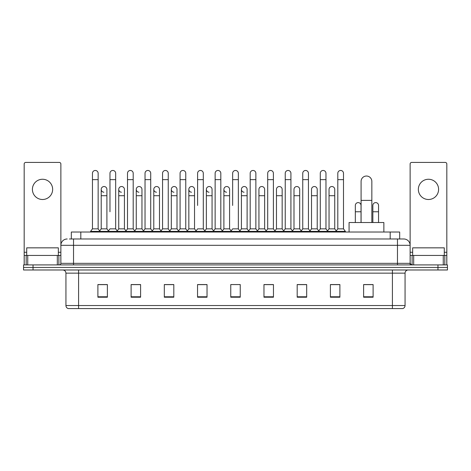 <?xml version="1.0" encoding="UTF-8"?>
<svg xmlns="http://www.w3.org/2000/svg" width="471" height="471" viewBox="0 0 471 471"><rect width="100%" height="100%" fill="white"/><g stroke="black" fill="none" stroke-linecap="round" stroke-linejoin="round"><path stroke-width="0.71" d="M71.321 238.98L71.321 232.02L399.679 232.02L399.679 238.98M69.567 238.98L401.58 238.98M69.42 238.98L73.535 238.98L73.535 245.309L60.877 245.309L60.877 263.336A1.584 1.584 0 0 1 59.299 264.92M67.206 238.98A6.329 6.329 0 0 0 60.877 245.309L60.877 164.008A1.584 1.584 0 0 0 59.299 162.424L25.764 162.424A1.584 1.584 0 0 0 24.18 164.008L24.18 255.429L27.742 255.429L27.742 264.92M403.794 238.98A6.329 6.329 0 0 1 410.123 245.309L397.465 245.309L397.465 238.98L403.7 238.98M443.258 264.92L443.258 255.429L446.82 255.429L446.82 264.92L446.82 164.008A1.584 1.584 0 0 0 445.236 162.424L411.701 162.424A1.584 1.584 0 0 0 410.123 164.008L410.123 263.336L411.701 264.92M33.041 264.92L23.55 264.92L23.55 267.451L33.041 267.451L23.55 267.451L23.55 269.983L33.041 269.983L33.041 267.451L437.959 267.451L33.041 267.451L33.041 264.92L437.959 264.92L437.959 267.451L447.45 267.451L437.959 267.451L437.959 269.983L33.041 269.983M447.45 264.92L447.45 267.451L447.45 264.92L437.959 264.92M405.06 305.538C404.972 307.057 404.212 308.069 402.782 308.576L392.408 308.576L392.408 305.538L405.06 305.538L405.06 273.145A3.162 3.162 0 0 1 408.222 269.983M392.408 308.576L68.218 308.576A3.162 3.162 0 0 1 65.94 305.538L65.94 273.145C65.752 271.225 64.698 270.171 62.778 269.983M373.109 297.219L373.109 284.566L363.618 284.566L363.618 297.219L373.109 297.219M339.891 297.219L339.891 284.566L330.401 284.566L330.401 297.219L339.891 297.219M306.68 297.219L306.68 284.566L297.189 284.566L297.189 297.219L306.68 297.219M273.463 297.219L273.463 284.566L263.972 284.566L263.972 297.219L273.463 297.219M107.382 297.219L107.382 284.566L97.891 284.566L97.891 297.219L107.382 297.219M140.599 297.219L140.599 284.566L131.109 284.566L131.109 297.219L140.599 297.219M173.811 297.219L173.811 284.566L164.32 284.566L164.32 297.219L173.811 297.219M207.028 297.219L207.028 284.566L197.537 284.566L197.537 297.219L207.028 297.219M240.245 297.219L240.245 284.566L230.755 284.566L230.755 297.219L240.245 297.219M447.45 269.983L447.45 267.451L447.45 269.983L437.959 269.983M302.441 284.631L300.003 284.631M337.489 284.631L335.052 284.631M206.051 284.631L203.613 284.566M170.997 284.631L168.559 284.631M135.948 284.631L133.511 284.631M97.891 284.631L107.223 284.631M100.894 284.631L98.463 284.631M267.387 284.566L264.949 284.631M232.338 284.566L238.662 284.566M207.028 284.631L197.537 284.631M173.811 284.631L164.32 284.631M140.599 284.631L131.109 284.631M273.463 284.631L263.972 284.631M306.68 284.631L297.189 284.631M339.891 284.631L330.401 284.631M373.109 284.631L363.618 284.631M58.345 255.429L58.345 247.84L26.712 247.84L26.712 255.429M42.531 179.257A10.121 10.121 0 0 0 32.405 189.377A10.121 10.121 0 0 0 42.531 199.498A10.121 10.121 0 0 0 52.652 189.377A10.121 10.121 0 0 0 42.531 179.257M57.321 264.92L57.321 255.429L27.742 255.429M57.321 255.429L60.877 255.429M24.18 264.92L24.18 255.429M361.086 222.53L361.086 181.406A5.375 5.375 0 0 1 366.467 176.03A5.375 5.375 0 0 1 371.843 181.406A5.375 5.375 0 0 0 366.467 176.03M371.843 222.53L371.843 181.406M383.865 232.02L383.865 222.53L349.07 222.53L349.07 232.02M92.451 179.634L98.145 179.634L98.145 228.859L92.451 228.859L92.451 173.304A2.85 2.85 0 0 1 95.478 170.467A2.85 2.85 0 0 1 98.145 173.304A2.85 2.85 0 0 0 95.478 170.467M92.451 228.859L90.55 231.385L90.55 232.02M98.145 228.859L100.04 231.385L90.55 231.385M109.973 211.773L109.973 179.634L115.672 179.634L115.672 228.859L109.973 228.859L108.077 231.385L100.04 231.385L100.04 232.02M109.973 179.634L109.973 173.304A2.85 2.85 0 0 1 112.999 170.467A2.85 2.85 0 0 1 115.672 173.304A2.85 2.85 0 0 0 112.999 170.467M118.739 228.859L118.739 195.706L124.432 195.706L124.432 228.859L118.739 228.859L117.202 230.902L115.672 228.859L117.567 231.385L108.077 231.385L108.077 232.02M127.5 228.859L127.5 179.634L133.193 179.634L133.193 228.859L127.5 228.859L125.604 231.385L117.567 231.385L117.567 232.02M127.5 179.634L127.5 173.304A2.85 2.85 0 0 1 130.526 170.467A2.85 2.85 0 0 1 133.193 173.304A2.85 2.85 0 0 0 130.526 170.467M133.193 211.773L133.193 228.859L135.095 231.385L125.604 231.385L125.604 232.02M145.027 228.859L145.027 179.634L150.72 179.634L150.72 228.859L145.027 228.859L143.125 231.385L135.095 231.385L135.095 232.02M145.027 179.634L145.027 173.304A2.85 2.85 0 0 1 148.053 170.467A2.85 2.85 0 0 1 150.72 173.304A2.85 2.85 0 0 0 148.053 170.467M150.72 228.859L152.616 231.385L143.125 231.385L143.125 232.02M162.554 228.859L162.554 179.634L168.247 179.634L168.247 228.859L162.554 228.859L160.652 231.385L152.616 231.385L152.616 232.02M162.554 179.634L162.554 173.304A2.85 2.85 0 0 1 165.574 170.467A2.85 2.85 0 0 1 168.247 173.304A2.85 2.85 0 0 0 165.574 170.467M168.247 205.45L168.247 228.859L170.143 231.385L160.652 231.385L160.652 232.02M180.075 228.859L180.075 179.634L185.768 179.634L185.768 228.859L180.075 228.859L178.179 231.385L170.143 231.385L170.143 232.02M180.075 179.634L180.075 173.304A2.85 2.85 0 0 1 183.101 170.467A2.85 2.85 0 0 1 185.768 173.304A2.85 2.85 0 0 0 183.101 170.467M185.768 228.859L187.67 231.385L178.179 231.385L178.179 232.02M197.602 205.45L197.602 179.634L203.295 179.634L203.295 228.859L197.602 228.859L195.706 231.385L187.67 231.385L187.67 232.02M197.602 179.634L197.602 173.304A2.85 2.85 0 0 1 200.628 170.467A2.85 2.85 0 0 1 203.295 173.304A2.85 2.85 0 0 0 200.628 170.467M203.295 205.45L203.295 228.859L205.197 231.385L195.706 231.385L195.706 232.02M215.129 228.859L215.129 179.634L220.822 179.634L220.822 228.859L215.129 228.859L213.228 231.385L205.197 231.385L205.197 232.02M215.129 179.634L215.129 173.304A2.85 2.85 0 0 1 218.155 170.467A2.85 2.85 0 0 1 220.822 173.304A2.85 2.85 0 0 0 218.155 170.467M220.822 228.859L222.718 231.385L213.228 231.385L213.228 232.02M232.65 205.45L232.65 179.634L238.35 179.634L238.35 228.859L232.65 228.859L230.755 231.385L222.718 231.385L222.718 232.02M232.65 179.634L232.65 173.304A2.85 2.85 0 0 1 235.677 170.467A2.85 2.85 0 0 1 238.35 173.304A2.85 2.85 0 0 0 235.677 170.467M238.35 228.859L240.245 231.385L230.755 231.385L230.755 232.02M247.11 228.859L247.11 195.706L241.417 195.706L241.417 228.859L247.11 228.859L248.647 230.902L250.178 228.859L250.178 179.634L255.871 179.634L255.871 228.859L250.178 228.859L248.282 231.385L240.245 231.385L240.245 232.02M250.178 179.634L250.178 173.304A2.85 2.85 0 0 1 253.204 170.467A2.85 2.85 0 0 1 255.871 173.304A2.85 2.85 0 0 0 253.204 170.467M258.938 228.859L258.938 195.706L264.637 195.706L264.637 228.859L258.938 228.859L257.407 230.902L255.871 228.859L257.772 231.385L248.282 231.385L248.282 232.02M264.637 228.859L266.168 230.902L267.705 228.859L267.705 179.634L273.398 179.634L273.398 228.859L267.705 228.859L265.803 231.385L257.772 231.385L257.772 232.02M267.705 179.634L267.705 173.304A2.85 2.85 0 0 1 270.731 170.467A2.85 2.85 0 0 1 273.398 173.304A2.85 2.85 0 0 0 270.731 170.467M276.465 228.859L276.465 195.706L282.158 195.706L282.158 228.859L276.465 228.859L274.934 230.902L273.398 228.859L275.294 231.385L265.803 231.385L265.803 232.02M282.158 228.859L283.695 230.902L285.232 228.859L285.232 179.634L290.925 179.634L290.925 228.859L285.232 228.859L283.33 231.385L275.294 231.385L275.294 232.02M285.232 179.634L285.232 173.304A2.85 2.85 0 0 1 288.258 170.467A2.85 2.85 0 0 1 290.925 173.304A2.85 2.85 0 0 0 288.258 170.467M293.992 228.859L293.992 195.706L299.686 195.706L299.686 228.859L293.992 228.859L292.456 230.902L290.925 228.859L292.821 231.385L283.33 231.385L283.33 232.02M299.686 228.859L301.222 230.902L302.753 228.859L302.753 179.634L308.446 179.634L308.446 228.859L302.753 228.859L300.857 231.385L292.821 231.385L292.821 232.02M302.753 179.634L302.753 173.304A2.85 2.85 0 0 1 305.779 170.467A2.85 2.85 0 0 1 308.446 173.304A2.85 2.85 0 0 0 305.779 170.467M311.519 228.859L311.519 195.706L317.213 195.706L317.213 228.859L311.519 228.859L309.983 230.902L308.446 228.859L310.348 231.385L300.857 231.385L300.857 232.02M317.213 228.859L318.743 230.902L320.28 228.859L320.28 179.634L325.973 179.634L325.973 228.859L320.28 228.859L318.384 231.385L310.348 231.385L310.348 232.02M320.28 179.634L320.28 173.304A2.85 2.85 0 0 1 323.306 170.467A2.85 2.85 0 0 1 325.973 173.304A2.85 2.85 0 0 0 323.306 170.467M329.041 228.859L329.041 195.706L334.74 195.706L334.74 228.859L329.041 228.859L327.51 230.902L325.973 228.859L327.875 231.385L318.384 231.385L318.384 232.02M337.807 228.859L337.807 179.634L343.5 179.634L343.5 228.859L337.807 228.859L335.905 231.385L327.875 231.385L327.875 232.02M337.807 179.634L337.807 173.304A2.85 2.85 0 0 1 340.833 170.467A2.85 2.85 0 0 1 343.5 173.304A2.85 2.85 0 0 0 340.833 170.467M343.5 228.859L345.396 231.385L335.905 231.385L335.905 232.02M345.396 231.385L345.396 232.02M103.879 192.221A2.85 2.85 0 0 1 101.212 189.377A2.85 2.85 0 0 1 104.238 186.534A2.85 2.85 0 0 1 106.905 189.377L106.905 195.706L101.212 195.706L101.212 189.377M106.905 195.706L106.905 228.859L101.212 228.859L101.212 195.706M101.212 228.859L99.675 230.902M106.905 228.859L108.442 230.902M121.406 192.221A2.85 2.85 0 0 1 118.739 189.377A2.85 2.85 0 0 1 121.765 186.534A2.85 2.85 0 0 1 124.432 189.377L124.432 195.706M124.432 228.859L125.969 230.902M138.933 192.221A2.85 2.85 0 0 1 136.26 189.377A2.85 2.85 0 0 1 139.286 186.534A2.85 2.85 0 0 1 141.959 189.377L141.959 195.706L136.26 195.706L136.26 189.377M141.959 195.706L141.959 228.859L136.26 228.859L136.26 195.706M136.26 228.859L134.73 230.902M141.959 228.859L143.49 230.902M156.454 192.221A2.85 2.85 0 0 1 153.787 189.377A2.85 2.85 0 0 1 156.814 186.534A2.85 2.85 0 0 1 159.481 189.377L159.481 195.706L153.787 195.706L153.787 189.377M159.481 195.706L159.481 228.859L153.787 228.859L153.787 195.706M153.787 228.859L152.257 230.902M159.481 228.859L161.017 230.902M173.982 192.221A2.85 2.85 0 0 1 171.314 189.377A2.85 2.85 0 0 1 174.341 186.534A2.85 2.85 0 0 1 177.008 189.377L177.008 195.706L171.314 195.706L171.314 189.377M177.008 195.706L177.008 228.859L171.314 228.859L171.314 195.706M171.314 228.859L169.778 230.902M177.008 228.859L178.544 230.902M191.509 192.221A2.85 2.85 0 0 1 188.842 189.377A2.85 2.85 0 0 1 191.868 186.534A2.85 2.85 0 0 1 194.535 189.377L194.535 195.706L188.842 195.706L188.842 189.377M194.535 195.706L194.535 228.859L188.842 228.859L188.842 195.706M188.842 228.859L187.305 230.902M194.535 228.859L196.066 230.902M209.036 192.221A2.85 2.85 0 0 1 206.363 189.377A2.85 2.85 0 0 1 209.389 186.534A2.85 2.85 0 0 1 212.062 189.377L212.062 195.706L206.363 195.706L206.363 189.377M212.062 195.706L212.062 228.859L206.363 228.859L206.363 195.706M206.363 228.859L204.832 230.902M212.062 228.859L213.593 230.902M226.557 192.221A2.85 2.85 0 0 1 223.89 189.377A2.85 2.85 0 0 1 226.916 186.534A2.85 2.85 0 0 1 229.583 189.377L229.583 195.706L223.89 195.706L223.89 189.377M229.583 195.706L229.583 228.859L223.89 228.859L223.89 195.706M223.89 228.859L222.353 230.902M229.583 228.859L231.12 230.902M244.084 192.221A2.85 2.85 0 0 1 241.417 189.377A2.85 2.85 0 0 1 244.443 186.534A2.85 2.85 0 0 1 247.11 189.377L247.11 195.706M241.417 228.859L239.88 230.902M258.938 195.706L258.938 189.377A2.85 2.85 0 0 1 261.964 186.534A2.85 2.85 0 0 1 264.637 189.377L264.637 195.706M276.465 195.706L276.465 189.377A2.85 2.85 0 0 1 279.491 186.534A2.85 2.85 0 0 1 282.158 189.377L282.158 195.706M293.992 195.706L293.992 189.377A2.85 2.85 0 0 1 297.018 186.534A2.85 2.85 0 0 1 299.686 189.377L299.686 195.706M311.519 195.706L311.519 189.377A2.85 2.85 0 0 1 314.546 186.534A2.85 2.85 0 0 1 317.213 189.377L317.213 195.706M329.041 195.706L329.041 189.377A2.85 2.85 0 0 1 332.067 186.534A2.85 2.85 0 0 1 334.74 189.377L334.74 195.706M334.74 228.859L336.27 230.902M355.328 205.45A2.85 2.85 0 0 1 358.354 202.607A2.85 2.85 0 0 1 361.027 205.45L361.027 211.773L355.328 211.773L355.328 205.45M361.027 222.53L361.027 211.773M355.328 222.53L355.328 211.773M372.855 205.45A2.85 2.85 0 0 1 375.882 202.607A2.85 2.85 0 0 1 378.549 205.45L378.549 211.773L372.855 211.773L372.855 205.45M378.549 222.53L378.549 211.773M372.855 222.53L372.855 211.773M428.469 179.257A10.121 10.121 0 0 0 418.348 189.377A10.121 10.121 0 0 0 428.469 199.498A10.121 10.121 0 0 0 438.595 189.377A10.121 10.121 0 0 0 428.469 179.257M443.258 255.429L413.679 255.429L413.679 264.92M410.123 255.429L413.679 255.429M410.123 264.92L410.123 263.336L397.465 263.336L397.465 245.309L73.535 245.309L73.535 263.336L397.465 263.336L397.465 264.92M444.288 255.429L444.288 247.84L412.655 247.84L412.655 255.429M80.812 238.98L80.812 232.02M390.188 238.98L390.188 232.02M73.535 264.92L73.535 263.336L60.877 263.336M392.408 269.983L392.408 273.145L65.94 273.145M405.06 273.145L392.408 273.145L392.408 305.538L78.592 305.538L78.592 308.576M65.94 305.538L78.592 305.538L78.592 269.983M240.245 296.777L230.755 296.777M207.028 296.777L197.537 296.777M173.811 296.777L164.32 296.777M140.599 296.777L131.109 296.777M107.382 296.777L97.891 296.777M273.463 296.777L263.972 296.777M306.68 296.777L297.189 296.777M339.891 296.777L330.401 296.777M373.109 296.777L363.618 296.777M60.877 252.268L58.345 252.268M26.712 252.268L24.18 252.268M60.853 263.613L60.853 255.429M58.875 255.429L58.875 264.92M24.209 255.429L24.209 264.92M26.182 264.92L26.182 255.429M361.086 200.387L371.843 200.387M446.82 252.268L444.288 252.268M412.655 252.268L410.123 252.268M446.791 264.92L446.791 255.429M444.818 255.429L444.818 264.92M410.147 255.429L410.147 263.613M412.125 264.92L412.125 255.429M98.145 179.634L98.145 173.304M115.672 179.634L115.672 173.304M133.193 179.634L133.193 173.304M150.72 179.634L150.72 173.304M168.247 179.634L168.247 173.304M185.768 179.634L185.768 173.304M203.295 179.634L203.295 173.304M220.822 179.634L220.822 173.304M238.35 179.634L238.35 173.304M255.871 179.634L255.871 173.304M273.398 179.634L273.398 173.304M290.925 179.634L290.925 173.304M308.446 179.634L308.446 173.304M325.973 179.634L325.973 173.304M343.5 179.634L343.5 173.304M118.739 195.706L118.739 189.377M241.417 195.706L241.417 189.377M162.554 211.773L162.554 205.45M180.075 211.773L180.075 205.45M185.768 211.773L185.768 205.45"/></g></svg>
